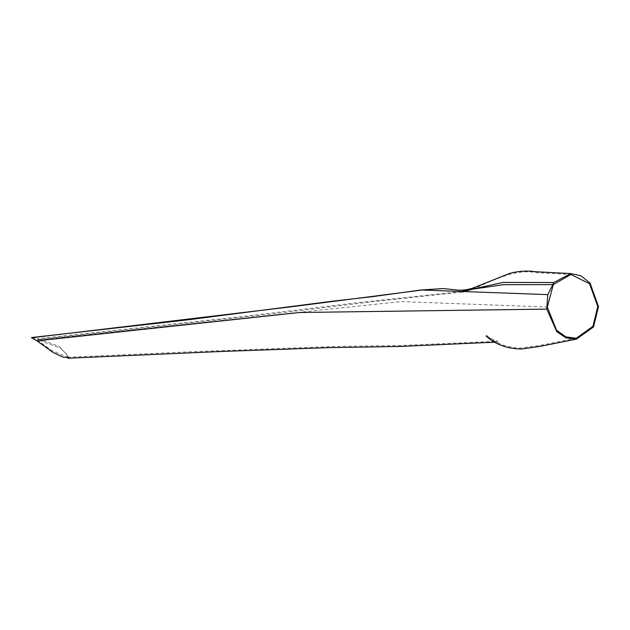 <?xml version="1.0" encoding="UTF-8"?>
<svg xmlns="http://www.w3.org/2000/svg" width="630" height="630" viewBox="0 0 630 630"><rect width="100%" height="100%" fill="white"/><g stroke="black" fill="none" stroke-linecap="round" stroke-linejoin="round"><path stroke-width="0.47" stroke-dasharray="3.15 2.36" d="M553.321 284.595L552.321 284.61M462.396 292.044L374.921 301.447L269.231 314.354L37.383 339.586L60.386 348.162L66.559 354.131L67.481 357.312L51.29 350.288L37.272 339.98L400.877 301.597L547.328 307.007M37.272 339.98L37.383 339.586M32.429 337.648L37.635 338.704L59.48 346.461L68.78 357.249M460.869 291.611L355.863 302.873L249.456 315.748L37.635 338.704M472.476 289.194C493.952 280.185 515.017 268.553 536.224 272.68L570.859 274.491M67.481 357.312L191.095 351.768L336.601 346.429L399.955 345.547L498.165 341.208C496.542 341.405 488.439 337.735 486.651 335.278C495.432 343.35 506.646 347.618 520.278 348.083L539.878 345.453L576.3 338.239M494.566 342.192L498.102 342.129C494.81 341.807 490.786 339.751 486.037 335.963"/><path stroke-width="0.94" d="M553.321 284.595L570.859 274.491L589.53 283.728L597.768 306.44L592.987 326.285L576.3 338.239L565.834 336.877L556.542 330.238L547.328 307.007L553.321 284.595M547.793 294.62L553.88 282.508L570.819 273.57L581.128 275.893L590.058 283.114L598.5 306.613L593.507 326.97L576.403 339.161L566.071 337.916L556.77 331.656L546.769 309.102L547.793 294.62L422.076 290.028L291.343 306.786L32.429 337.648M552.321 284.61L503.252 284.681L472.484 289.194L462.396 292.044M553.88 282.508L503.149 282.413L460.869 291.611M68.78 357.249L63.465 357.344L53.117 352.493L37.02 340.838L31.5 337.743M546.769 309.102L299.565 312.504L37.02 340.838M474.414 287.532C465.877 290.69 459.215 290.241 457.285 290.06L443.481 288.54L420.982 289.989L373.684 296.494L330.97 301.392L188.756 319.709L31.673 337.53M486.037 335.963C495.353 344.484 507.181 348.831 521.53 349.004L540.115 346.35L576.403 339.161M570.819 273.57L536.366 271.766C527.491 270.483 518.592 271.01 509.67 273.365L473.351 287.918M67.536 358.234L221.886 351.461L328.899 347.626L400.27 346.461L494.566 342.192"/></g></svg>
